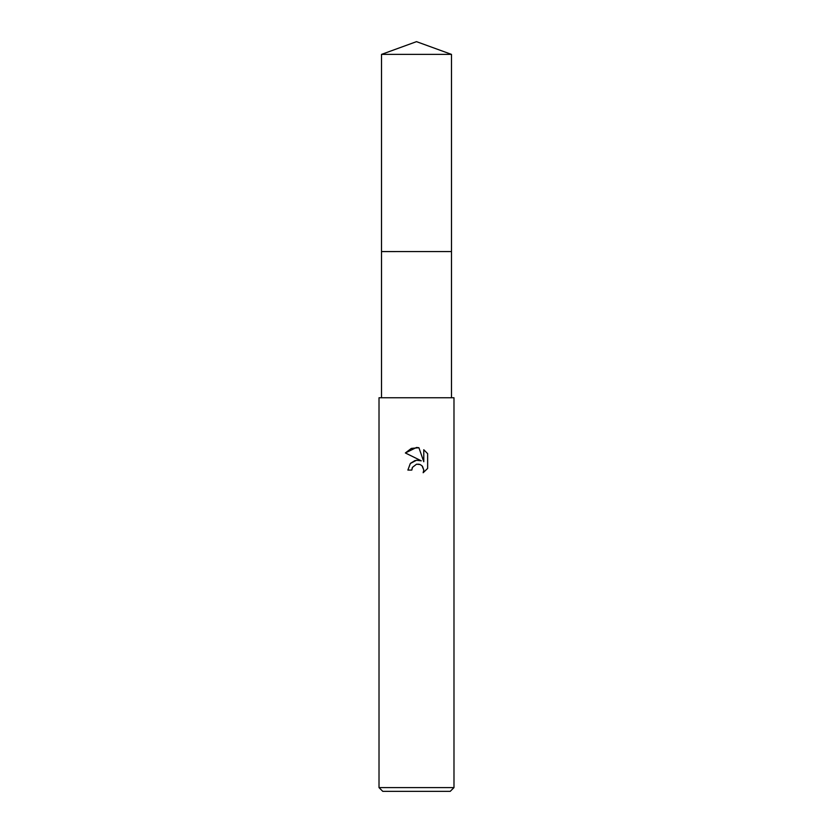 <?xml version="1.0" encoding="UTF-8"?>
<svg xmlns="http://www.w3.org/2000/svg" width="833" height="833" viewBox="0 0 833 833"><rect width="100%" height="100%" fill="white"/><g stroke="black" fill="none" stroke-linecap="round" stroke-linejoin="round"><path stroke-width="1.25" d="M381.514 54.384L451.486 54.384L416.5 41.65L381.514 54.384L381.504 251.566L451.486 251.566L451.486 397.757M416.5 464.21L412.45 467.365L411.814 470.083L407.878 470.083L410.315 463.512L416.5 460.233L421.279 460.816L405.359 452.965L416.5 447.477L418.916 447.738L423.778 461.732L423.778 449.747L427.641 453.652L427.641 468.438L423.164 472.728L423.789 470.051L422.039 465.814L420.103 464.522L416.5 464.21L419.124 464.21M416.5 787.601L453.985 787.601L453.985 397.757L379.015 397.757L379.015 787.601L416.5 787.601M379.015 787.601L382.764 791.35L450.236 791.35L453.985 787.601M411.814 470.083L412.22 467.896M422.487 466.313L423.789 470.051L423.154 472.728L427.641 468.438M421.279 460.816L416.25 460.264M415.073 460.524L410.523 463.283M427.641 453.652L423.778 449.747M418.916 447.738L411.346 448.404L405.359 452.965M381.514 397.757L381.514 251.576L451.496 251.566L451.486 54.384"/></g></svg>
